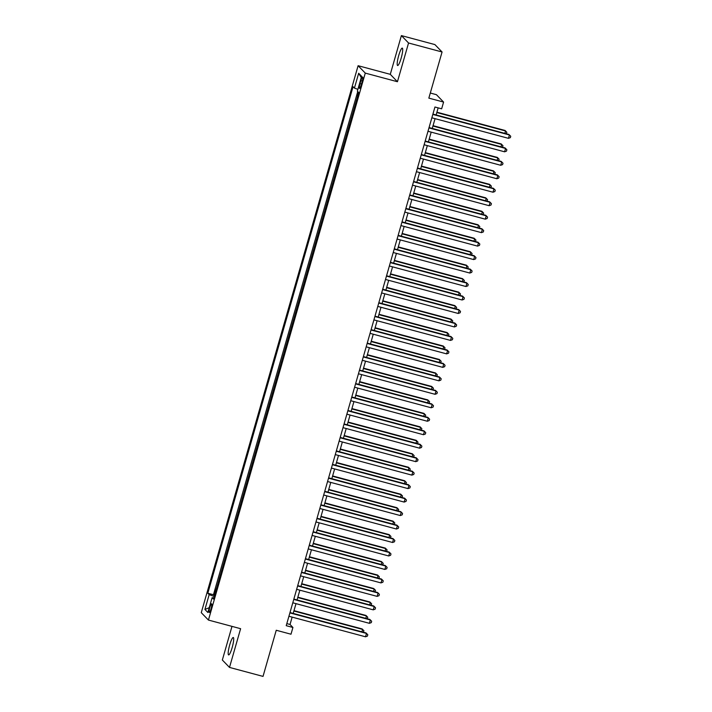 <?xml version="1.0" encoding="UTF-8"?>
<svg xmlns="http://www.w3.org/2000/svg" width="712" height="712" viewBox="0 0 712 712"><rect width="100%" height="100%" fill="white"/><g stroke="black" fill="none" stroke-linecap="round" stroke-linejoin="round"><path stroke-width="1.07" d="M232.183 647.484A9.016 1.54 -75 0 0 233.278 637.498A9.016 1.54 -75 0 0 229.7 644.93A9.016 1.54 -75 0 0 228.605 654.915A9.016 1.54 -75 0 0 232.183 647.484M401.185 58.09A9.016 1.54 -75 0 0 402.28 48.105A9.016 1.54 -75 0 0 398.711 55.536A9.016 1.54 -75 0 0 397.616 65.522A9.016 1.54 -75 0 0 401.185 58.09M211.046 608.787A4.503 0.765 -75 0 0 211.589 603.794A4.503 0.765 -75 0 0 209.8 607.505A4.503 0.765 -75 0 0 209.257 612.498A4.503 0.765 -75 0 0 211.046 608.787M231.987 626.373L222.34 660.015L229.504 667.42L263.022 676.4L276.247 630.262L290.994 634.214L292.926 627.477L290.024 624.477L292.134 617.126M358.109 65.709L201.265 612.667L208.438 620.063L365.274 73.105L358.109 65.709L390.283 74.333L397.447 81.729L408.555 42.996L401.39 35.6L390.283 74.333M401.39 35.6L434.899 44.58L442.072 51.985L428.838 98.123L443.585 102.074L436.42 94.678L430.297 93.032M408.555 42.996L442.072 51.985M358.394 92.195L357.424 97.063M355.813 102.688L353.561 110.538M351.95 116.154L349.699 124.004M348.088 129.629L345.836 137.478M344.225 143.103L341.974 150.953M340.363 156.578L338.111 164.428M336.5 170.043L334.248 177.893M332.637 183.518L330.386 191.368M328.775 196.993L326.523 204.842M324.912 210.458L322.661 218.308M321.05 223.933L318.798 231.783M317.187 237.407L314.935 245.257M313.325 250.873L311.073 258.723M309.453 264.348L307.21 272.198M305.59 277.822L303.348 285.672M301.728 291.288L299.476 299.138M297.865 304.763L295.613 312.613M294.003 318.237L291.751 326.087M290.14 331.712L287.888 339.553M286.277 345.178L284.026 353.027M282.415 358.652L280.163 366.502M278.552 372.127L276.3 379.977M274.69 385.593L272.438 393.442M270.827 399.067L268.575 406.917M266.964 412.542L264.713 420.392M263.102 426.007L260.85 433.857M259.239 439.482L256.988 447.332M255.377 452.957L253.125 460.806M251.514 466.422L249.262 474.272M247.651 479.897L245.4 487.747M243.789 493.372L241.537 501.221M239.926 506.837L237.675 514.687M236.064 520.312L233.812 528.162M232.201 533.786L229.949 541.636M228.338 547.261L226.087 555.111M224.476 560.727L222.224 568.577M220.604 574.201L218.362 582.051M443.585 102.074L441.654 108.811L434.952 107.014L286.224 625.679L292.926 627.477M360.904 80.643L360.05 83.607A4.37 0.748 -75 0 0 359.524 88.439A4.37 0.748 -75 0 0 361.251 84.844L362.105 81.88A4.37 0.748 -75 0 0 362.63 77.047A4.37 0.748 -75 0 0 360.904 80.643L362.337 81.026M213.814 597.911L212.123 597.679L213.475 599.077L358.723 92.533L357.371 91.136L361.616 76.317L358.67 73.274L354.425 88.092L353.063 86.695L207.815 593.238L209.177 594.636L214.223 596.478M212.123 597.679L207.868 612.498L204.923 609.454L209.177 594.636M357.744 91.528L213.449 594.743L214.499 595.526M216.742 587.676L214.098 595.419M397.447 81.729L365.274 73.105M229.504 667.42L240.612 628.687L208.438 620.063M293.193 613.406L295.996 603.651M297.055 599.94L299.859 590.177M300.927 586.466L303.721 576.702M304.789 572.991L307.584 563.236M308.652 559.525L311.447 549.762M312.515 546.051L315.309 536.287M316.377 532.576L319.172 522.822M320.24 519.11L323.034 509.347M324.102 505.636L326.897 495.872M327.965 492.161L330.76 482.407M331.828 478.695L334.622 468.932M335.69 465.221L338.485 455.457M339.553 451.746L342.347 441.992M343.415 438.281L346.21 428.517M347.278 424.806L350.073 415.043M351.141 411.331L353.944 401.568M355.003 397.857L357.807 388.102M358.866 384.391L361.669 374.628M362.728 370.916L365.532 361.153M366.591 357.442L369.394 347.687M370.454 343.976L373.257 334.213M374.316 330.502L377.12 320.738M378.179 317.027L380.982 307.272M382.041 303.561L384.845 293.798M385.904 290.087L388.707 280.323M389.776 276.612L392.57 266.858M393.638 263.146L396.433 253.383M397.501 249.672L400.295 239.908M401.363 236.197L404.158 226.443M405.226 222.722L408.02 212.968M409.089 209.257L411.883 199.494M412.951 195.782L415.746 186.019M416.814 182.308L419.608 172.553M420.676 168.842L423.471 159.079M424.539 155.367L427.333 145.604M428.401 141.893L431.196 132.138M432.264 128.427L435.059 118.664M436.127 114.952L438.156 107.868M286.82 623.614L290.024 624.477M357.878 89.356L354.425 88.092M213.449 594.743L207.815 593.238M361.26 77.572L358.67 73.274M204.923 609.454L209.248 607.683M432.825 114.436L509.427 134.969L508.457 138.333L431.855 117.8M432.923 114.089L508.938 134.47L510.735 136.295L510.344 137.638L508.457 138.333M508.938 134.47L510.735 136.295M504.861 133.375L505.547 130.964L505.066 130.465L436.919 112.202M505.066 130.465L506.855 132.299L505.547 130.964L436.821 112.549M506.855 132.299L506.214 133.74M428.962 127.911L505.564 148.434L504.594 151.807L427.992 131.275M429.06 127.564L505.075 147.936L506.864 149.769L506.481 151.113L504.594 151.807M505.075 147.936L506.864 149.769M425.1 141.376L501.702 161.909L500.732 165.282L424.13 144.75M425.197 141.038L501.212 161.41L503.001 163.235L502.619 164.588L500.732 165.282M501.212 161.41L503.001 163.235M421.237 154.851L497.83 175.383L496.869 178.748L420.267 158.224M421.335 154.504L497.35 174.885L499.139 176.71L498.756 178.053L496.869 178.748M497.35 174.885L499.139 176.71M417.374 168.326L493.968 188.858L493.007 192.222L416.404 171.69M417.472 167.979L493.487 188.351L495.276 190.184L494.893 191.528L493.007 192.222M493.487 188.351L495.276 190.184M500.999 146.841L501.684 144.438L501.203 143.94L433.056 125.677M501.203 143.94L502.992 145.764L501.684 144.438L432.949 126.015M502.992 145.764L502.352 147.206M497.136 160.316L497.822 157.913L497.341 157.414L429.194 139.143M497.341 157.414L499.13 159.239L497.822 157.913L429.087 139.49M499.13 159.239L498.489 160.681M493.274 173.79L493.959 171.387L493.478 170.88L425.322 152.617M493.478 170.88L495.267 172.713L493.959 171.387L425.224 152.964M495.267 172.713L494.626 174.155M489.411 187.265L490.096 184.853L489.616 184.355L421.459 166.092M489.616 184.355L491.405 186.179L490.096 184.853L421.362 166.43M491.405 186.179L490.764 187.621M413.512 181.791L490.105 202.324L489.144 205.697L412.542 185.165M413.61 181.453L489.625 201.825L491.413 203.65L491.031 205.003L489.144 205.697M489.625 201.825L491.413 203.65M485.548 200.731L486.234 198.328L485.753 197.829L417.597 179.566M485.753 197.829L487.542 199.654L486.234 198.328L417.499 179.905M487.542 199.654L486.901 201.095M409.64 195.266L486.243 215.798L485.281 219.162L408.679 198.639M409.747 194.928L485.762 215.3L487.551 217.124L487.168 218.468L485.281 219.162M485.762 215.3L487.551 217.124M481.677 214.205L482.371 211.802L481.891 211.295L413.734 193.032M481.891 211.295L483.679 213.128L482.371 211.802L413.636 193.379M483.679 213.128L483.039 214.57M405.778 208.741L482.38 229.273L481.419 232.637L404.817 212.105M405.885 208.394L481.899 228.766L483.688 230.599L483.306 231.943L481.419 232.637M481.899 228.766L483.688 230.599M477.814 227.68L478.508 225.268L478.028 224.77L409.872 206.507M478.028 224.77L479.817 226.594L478.508 225.268L409.774 206.854M479.817 226.594L479.176 228.036M401.915 222.215L478.517 242.739L477.556 246.112L400.954 225.579M402.013 221.868L478.037 242.24L479.826 244.065L479.443 245.417L477.556 246.112M478.037 242.24L479.826 244.065M473.952 241.145L474.646 238.743L474.156 238.244L406.009 219.981M474.156 238.244L475.954 240.069L474.646 238.743L405.911 220.32M475.954 240.069L475.313 241.51M398.053 235.681L474.655 256.213L473.694 259.577L397.091 239.054M398.15 235.343L474.174 255.715L475.963 257.539L475.58 258.892L473.694 259.577M474.174 255.715L475.963 257.539M470.089 254.62L470.783 252.217L470.294 251.719L402.147 233.447M470.294 251.719L472.092 253.543L470.783 252.217L402.049 233.794M472.092 253.543L471.451 254.985M394.19 249.155L470.792 269.688L469.831 273.052L393.229 252.52M394.288 248.808L470.312 269.189L472.101 271.014L471.718 272.358L469.831 273.052M470.312 269.189L472.101 271.014M466.227 268.095L466.921 265.683L466.431 265.184L398.284 246.922M466.431 265.184L468.229 267.018L466.921 265.683L398.186 247.269M468.229 267.018L467.588 268.451M390.327 262.63L466.93 283.154L465.968 286.527L389.366 265.994M390.425 262.283L466.449 282.655L468.238 284.488L467.855 285.832L465.968 286.527M466.449 282.655L468.238 284.488M462.364 281.56L463.058 279.157L462.569 278.659L394.421 260.396M462.569 278.659L464.366 280.483L463.058 279.157L394.323 260.734M464.366 280.483L463.726 281.925M386.465 276.096L463.067 296.628L462.106 299.992L385.503 279.469M386.563 275.758L462.586 296.13L464.375 297.954L463.993 299.307L462.106 299.992M462.586 296.13L464.375 297.954M458.501 295.035L459.196 292.632L458.706 292.134L390.559 273.862M458.706 292.134L460.504 293.958L459.196 292.632L390.461 274.209M460.504 293.958L459.854 295.4M454.639 308.51L455.333 306.098L454.843 305.599L386.696 287.337M454.843 305.599L456.641 307.433L455.333 306.098L386.598 287.684M456.641 307.433L455.992 308.875M450.776 321.975L451.47 319.572L450.981 319.074L382.833 300.811M450.981 319.074L452.779 320.898L451.47 319.572L382.736 301.149M452.779 320.898L452.129 322.34M382.602 289.57L459.204 310.103L458.243 313.467L381.641 292.935M382.7 289.223L458.724 309.604L460.513 311.429L460.13 312.773L458.243 313.467M458.724 309.604L460.513 311.429M378.74 303.045L455.342 323.568L454.372 326.942L377.778 306.409M378.837 302.698L454.861 323.07L456.65 324.903L456.267 326.247L454.372 326.942M454.861 323.07L456.65 324.903M374.877 316.511L451.479 337.043L450.509 340.416L373.916 319.884M374.975 316.173L450.999 336.545L452.788 338.369L452.396 339.722L450.509 340.416M450.999 336.545L452.788 338.369M446.913 335.45L447.608 333.047L447.118 332.548L378.971 314.277M447.118 332.548L448.916 334.373L447.608 333.047L378.873 314.624M448.916 334.373L448.266 335.815M371.014 329.985L447.617 350.518L446.647 353.882L370.053 333.35M371.112 329.638L447.127 350.019L448.925 351.844L448.533 353.188L446.647 353.882M447.127 350.019L448.925 351.844M443.051 348.925L443.745 346.522L443.256 346.014L375.108 327.751M443.256 346.014L445.045 347.848L443.745 346.522L375.01 328.099M445.045 347.848L444.404 349.289M367.152 343.46L443.754 363.992L442.784 367.356L366.19 346.824M367.25 343.113L443.264 363.485L445.062 365.318L444.671 366.662L442.784 367.356M443.264 363.485L445.062 365.318M439.188 362.39L439.882 359.987L439.393 359.489L371.246 341.226M439.393 359.489L441.182 361.313L439.882 359.987L371.148 341.564M441.182 361.313L440.541 362.755M363.289 356.926L439.891 377.458L438.921 380.831L362.319 360.299M363.387 356.587L439.402 376.959L441.2 378.784L440.808 380.137L438.921 380.831M439.402 376.959L441.2 378.784M435.326 375.865L436.011 373.462L435.53 372.963L367.383 354.692M435.53 372.963L437.319 374.788L436.011 373.462L367.285 355.039M437.319 374.788L436.678 376.23M359.427 370.4L436.029 390.933L435.059 394.297L358.456 373.773M359.524 370.062L435.539 390.434L437.337 392.259L436.945 393.603L435.059 394.297M435.539 390.434L437.337 392.259M431.463 389.339L432.148 386.936L431.668 386.429L363.52 368.166M431.668 386.429L433.457 388.262L432.148 386.936L363.423 368.513M433.457 388.262L432.816 389.704M355.564 383.875L432.166 404.407L431.196 407.771L354.594 387.239M355.662 383.528L431.677 403.9L433.475 405.733L433.083 407.077L431.196 407.771M431.677 403.9L433.475 405.733M427.601 402.814L428.286 400.402L427.805 399.904L359.658 381.641M427.805 399.904L429.594 401.728L428.286 400.402L359.56 381.979M429.594 401.728L428.953 403.17M351.701 397.349L428.304 417.873L427.333 421.246L350.731 400.714M351.799 397.002L427.814 417.374L429.612 419.199L429.22 420.552L427.333 421.246M427.814 417.374L429.612 419.199M423.738 416.28L424.423 413.877L423.943 413.378L355.795 395.115M423.943 413.378L425.732 415.203L424.423 413.877L355.697 395.454M425.732 415.203L425.091 416.645M347.839 410.815L424.441 431.347L423.471 434.712L346.869 414.188M347.937 410.477L423.952 430.849L425.749 432.673L425.358 434.017L423.471 434.712M423.952 430.849L425.749 432.673M419.875 429.754L420.561 427.351L420.08 426.844L351.933 408.581M420.08 426.844L421.869 428.677L420.561 427.351L351.835 408.928M421.869 428.677L421.228 430.119M343.976 424.29L420.578 444.822L419.608 448.186L343.006 427.654M344.074 423.943L420.089 444.315L421.887 446.148L421.495 447.492L419.608 448.186M420.089 444.315L421.887 446.148M340.113 437.764L416.716 458.288L415.746 461.661L339.143 441.128M340.211 437.417L416.226 457.789L418.015 459.614L417.632 460.967L415.746 461.661M416.226 457.789L418.015 459.614M336.251 451.23L412.853 471.762L411.883 475.127L335.281 454.603M336.349 450.892L412.364 471.264L414.153 473.088L413.77 474.441L411.883 475.127M412.364 471.264L414.153 473.088M416.013 443.229L416.698 440.817L416.217 440.319L348.07 422.056M416.217 440.319L418.006 442.143L416.698 440.817L347.972 422.403M418.006 442.143L417.365 443.585M412.15 456.695L412.835 454.292L412.355 453.793L344.207 435.53M412.355 453.793L414.144 455.618L412.835 454.292L344.101 435.869M414.144 455.618L413.503 457.059M408.288 470.169L408.973 467.766L408.492 467.268L340.345 448.996M408.492 467.268L410.281 469.092L408.973 467.766L340.238 449.343M410.281 469.092L409.64 470.534M332.388 464.705L408.982 485.237L408.02 488.601L331.418 468.069M332.486 464.358L408.501 484.738L410.29 486.563L409.907 487.907L408.02 488.601M408.501 484.738L410.29 486.563M404.425 483.644L405.11 481.232L404.63 480.733L336.473 462.471M404.63 480.733L406.418 482.567L405.11 481.232L336.375 462.818M406.418 482.567L405.778 484M328.526 478.179L405.119 498.703L404.158 502.076L327.556 481.543M328.624 477.832L404.638 498.204L406.427 500.038L406.045 501.382L404.158 502.076M404.638 498.204L406.427 500.038M400.562 497.109L401.248 494.707L400.767 494.208L332.611 475.945M400.767 494.208L402.556 496.033L401.248 494.707L332.513 476.284M402.556 496.033L401.915 497.474M324.663 491.645L401.257 512.177L400.295 515.55L323.693 495.018M324.761 491.307L400.776 511.679L402.565 513.503L402.182 514.856L400.295 515.55M400.776 511.679L402.565 513.503M396.7 510.584L397.385 508.181L396.904 507.683L328.748 489.411M396.904 507.683L398.693 509.507L397.385 508.181L328.65 489.758M398.693 509.507L398.053 510.949M320.792 505.119L397.394 525.652L396.433 529.016L319.83 508.484M320.898 504.772L396.913 525.153L398.702 526.978L398.32 528.322L396.433 529.016M396.913 525.153L398.702 526.978M392.828 524.059L393.522 521.647L393.042 521.148L324.886 502.886M393.042 521.148L394.831 522.982L393.522 521.647L324.788 503.233M394.831 522.982L394.19 524.424M316.929 518.594L393.531 539.118L392.57 542.491L315.968 521.958M317.036 518.247L393.051 538.619L394.84 540.452L394.457 541.796L392.57 542.491M393.051 538.619L394.84 540.452M313.066 532.06L389.669 552.592L388.707 555.965L312.105 535.433M313.164 531.722L389.188 552.094L390.977 553.918L390.594 555.271L388.707 555.965M389.188 552.094L390.977 553.918M309.204 545.534L385.806 566.067L384.845 569.431L308.243 548.908M309.302 545.187L385.325 565.568L387.114 567.393L386.732 568.737L384.845 569.431M385.325 565.568L387.114 567.393M388.966 537.524L389.66 535.121L389.179 534.623L321.023 516.36M389.179 534.623L390.968 536.447L389.66 535.121L320.925 516.698M390.968 536.447L390.327 537.889M385.103 550.999L385.797 548.596L385.308 548.098L317.16 529.826M385.308 548.098L387.106 549.922L385.797 548.596L317.062 530.173M387.106 549.922L386.465 551.364M381.24 564.474L381.935 562.071L381.445 561.563L313.298 543.301M381.445 561.563L383.243 563.397L381.935 562.071L313.2 543.648M383.243 563.397L382.602 564.838M305.341 559.009L381.943 579.541L380.982 582.906L304.38 562.373M305.439 558.662L381.463 579.034L383.252 580.867L382.869 582.211L380.982 582.906M381.463 579.034L383.252 580.867M377.378 577.948L378.072 575.536L377.582 575.038L309.435 556.775M377.582 575.038L379.38 576.862L378.072 575.536L309.337 557.113M379.38 576.862L378.74 578.304M301.479 572.475L378.081 593.007L377.12 596.38L300.517 575.848M301.577 572.137L377.6 592.509L379.389 594.333L379.007 595.686L377.12 596.38M377.6 592.509L379.389 594.333M373.515 591.414L374.209 589.011L373.72 588.513L305.573 570.25M373.72 588.513L375.518 590.337L374.209 589.011L305.475 570.588M375.518 590.337L374.877 591.779M297.616 585.949L374.218 606.482L373.257 609.846L296.655 589.322M297.714 585.611L373.738 605.983L375.527 607.808L375.144 609.152L373.257 609.846M373.738 605.983L375.527 607.808M369.653 604.889L370.347 602.486L369.857 601.978L301.71 583.715M369.857 601.978L371.655 603.812L370.347 602.486L301.612 584.062M371.655 603.812L371.005 605.253M293.753 599.424L370.356 619.956L369.394 623.32L292.792 602.788M293.851 599.077L369.875 619.449L371.664 621.282L371.281 622.626L369.394 623.32M369.875 619.449L371.664 621.282M365.79 618.363L366.484 615.951L365.995 615.453L297.847 597.19M365.995 615.453L367.793 617.277L366.484 615.951L297.75 597.528M367.793 617.277L367.143 618.719M289.891 612.899L366.493 633.422L365.523 636.795L288.93 616.263M289.989 612.551L366.012 632.923L367.801 634.748L367.419 636.101L365.523 636.795M366.012 632.923L367.801 634.748M361.927 631.829L362.622 629.426L362.132 628.927L293.985 610.665M362.132 628.927L363.93 630.752L362.622 629.426L293.887 611.003M363.93 630.752L363.28 632.194M361.5 83.989L360.05 83.607"/></g></svg>
